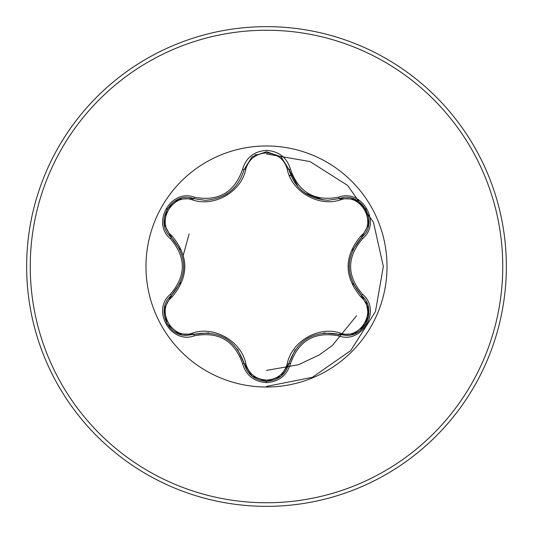 <?xml version="1.0" encoding="UTF-8"?>
<svg xmlns="http://www.w3.org/2000/svg" width="533" height="533" viewBox="0 0 533 533"><rect width="100%" height="100%" fill="white"/><g stroke="black" fill="none" stroke-linecap="round" stroke-linejoin="round"><path stroke-width="0.8" d="M192.58 199.928C172.625 192.253 155.243 222.381 171.846 235.799C189.122 256.306 189.122 276.774 171.846 297.201C155.236 310.666 172.672 340.76 192.58 333.072C214.266 325.563 241.509 341.36 245.806 363.799C248.758 373.82 255.653 379.256 266.5 380.102C277.36 379.276 284.276 373.853 287.24 363.826C291.598 341.32 318.847 325.656 340.414 333.118C360.381 340.774 377.724 310.626 361.114 297.234C343.792 276.7 343.792 256.213 361.114 235.766C377.737 222.321 360.335 192.206 340.414 199.882C318.747 207.35 291.551 191.587 287.24 169.174C284.269 159.147 277.36 153.724 266.5 152.898C255.653 153.744 248.758 159.18 245.806 169.201C241.462 191.733 214.166 207.43 192.58 199.928A1.799 0.56 106.7 0 1 193.552 198.616C171.866 190.368 153.211 222.574 171.2 237.298C187.803 256.753 187.803 276.221 171.2 295.702C155.976 308.207 166.989 336.589 186.963 335.35L193.552 334.384C218.743 329.707 235.619 339.454 244.187 363.613C247.425 374.546 254.874 380.435 266.527 381.288C278.166 380.435 285.608 374.552 288.859 363.639C297.407 339.528 314.27 329.794 339.441 334.431L346.01 335.39C365.978 336.643 377.011 308.247 361.76 295.735C345.118 276.254 345.118 256.766 361.76 237.265C379.749 222.607 361.187 190.348 339.441 198.569L327.948 200.248C307.734 198.862 294.709 188.569 288.859 169.361L280.864 156.749L266.527 151.712L252.176 156.749L244.187 169.387C238.384 188.589 225.352 198.896 205.092 200.308L193.552 198.616L205.092 200.308M366.258 301.625L368.536 316.849L360.495 330.247M266.5 387.025A120.525 120.525 0 0 1 145.975 266.5A120.525 120.525 0 0 1 266.5 145.975A120.525 120.525 0 0 1 387.025 266.5A120.525 120.525 0 0 1 266.5 387.025M194.405 197.217C218.417 201.727 234.46 192.46 242.548 169.421C246.019 157.648 254.001 151.305 266.5 150.379C279.012 151.279 287.014 157.621 290.498 169.401C298.607 192.406 314.637 201.661 338.595 197.163C362.014 188.289 381.948 222.934 362.547 238.704C346.637 257.246 346.637 275.774 362.547 294.296C381.961 310.113 361.967 344.724 338.595 335.837C314.617 331.353 298.587 340.607 290.498 363.599C287.007 375.379 279.006 381.721 266.5 382.621C254.001 381.695 246.013 375.352 242.548 363.579C234.447 340.527 218.397 331.266 194.405 335.783C171 344.684 151.026 310.066 170.407 294.269C186.284 275.748 186.284 257.232 170.407 238.731C151.012 222.894 171.046 188.302 194.405 197.217A1.799 0.42 -73.3 0 1 193.552 198.616L178.888 199.115M266.5 506.35A239.85 239.85 0 0 0 506.35 266.5A239.85 239.85 0 0 0 266.5 26.65A239.85 239.85 0 0 0 26.65 266.5A239.85 239.85 0 0 0 266.5 506.35A239.85 239.85 0 0 1 26.65 266.5A239.85 239.85 0 0 1 266.5 26.65M189.122 233.94L183.365 254.921M280.838 376.278L266.5 381.288L266.5 382.621M266.5 386.425L312.391 377.297L350.647 350.647L375.445 311.625L383.34 266.5L373.446 222.201L347.589 185.411L309.973 161.546L266.5 153.977L309.973 161.546L347.589 185.411L373.446 222.201L383.34 266.5L375.445 311.625L350.647 350.647L312.391 377.297L266.5 386.425M258.538 154.457L254.934 154.863L258.538 154.457M266.5 370.422L298.527 364.699L319.28 354.918L332.405 345.411L356.557 315.769L332.405 345.411L319.28 354.918L298.527 364.699L266.5 370.422M290.945 175.71A94.021 94.021 0 0 0 289.199 175.264A94.021 94.021 0 0 1 290.945 175.71M327.948 200.248L339.441 198.569A1.799 0.42 -106.6 0 1 338.595 197.163M361.114 235.766A1.799 0.56 -133.3 0 1 361.76 237.265L352.54 250.337M352.833 283.316L361.76 295.735A1.799 0.42 -46.7 0 1 362.547 294.296M338.595 335.837A1.799 0.42 -73.4 0 1 339.441 334.431L323.598 332.992M295.115 349.775L288.859 363.639A1.799 0.56 13.4 0 1 287.24 363.826M266.527 381.288L252.089 376.178M242.548 363.579A1.799 0.42 -13.3 0 1 244.187 363.613L237.478 349.095M208.769 332.858L193.552 334.384A1.799 0.56 73.3 0 1 192.58 333.072M170.407 294.269A1.799 0.42 46.6 0 1 171.2 295.702L180.367 282.703M180.074 249.644L171.2 237.298A1.799 0.56 133.4 0 1 171.846 235.799M361.114 297.234A1.799 0.56 133.3 0 0 361.76 295.735L368.676 308.767M354.105 333.918L339.441 334.431A1.799 0.56 106.6 0 0 340.414 333.118M340.414 199.882A1.799 0.56 73.4 0 0 339.448 198.569L354.185 199.109M251.949 376.065L244.187 363.613A1.799 0.56 166.7 0 0 245.806 363.799M287.24 169.174A1.799 0.56 166.6 0 1 288.859 169.354A1.799 0.42 -13.4 0 0 290.498 169.401M245.806 169.201A1.799 0.56 13.3 0 0 244.187 169.381A1.799 0.42 -166.7 0 1 242.548 169.421M164.311 308.66L171.2 295.702A1.799 0.56 -133.4 0 0 171.846 297.201M368.663 224.32L361.76 237.265A1.799 0.42 46.7 0 0 362.547 238.704M290.498 363.599A1.799 0.42 -166.6 0 0 288.859 363.639L281.018 376.131M194.405 335.783A1.799 0.42 -106.7 0 0 193.552 334.384L178.808 333.851M170.407 238.731A1.799 0.42 -46.6 0 0 171.2 237.298L164.297 224.26M266.5 502.752A236.252 236.252 0 0 0 502.752 266.5A236.252 236.252 0 0 0 266.5 30.248A236.252 236.252 0 0 0 30.248 266.5A236.252 236.252 0 0 0 266.5 502.752M349.148 266.487L349.148 265.934M307.894 338.115L308.42 337.815M323.471 199.995L305.196 193.179M298.327 187.21L288.859 169.361L289.326 171.14M225.186 338.082L225.666 338.362M227.638 193.379L225.146 194.945M183.785 266.513L183.778 267.146M368.709 308.987L365.891 323.917L354.385 333.811M354.398 199.195L365.905 209.109L368.709 224.027M266.5 381.288L252.182 376.251M252.189 156.742L266.527 151.712L280.851 156.735M281.084 156.922L288.859 169.361M243.754 171.053L244.187 169.387L252.016 156.882M178.595 333.771L167.082 323.871L164.264 308.953M164.264 224.033L167.096 209.109L178.615 199.222"/></g></svg>
